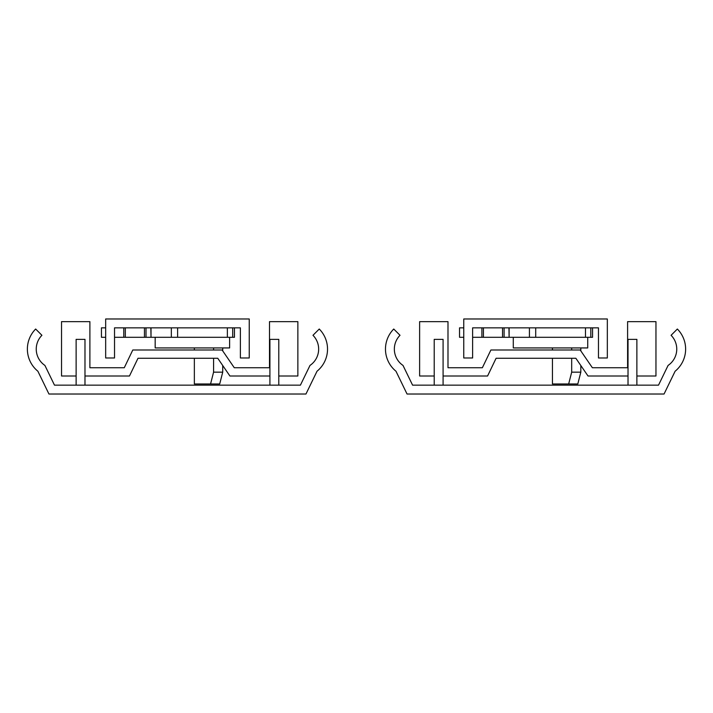 <?xml version="1.0" encoding="UTF-8"?>
<svg xmlns="http://www.w3.org/2000/svg" width="713" height="713" viewBox="0 0 713 713"><rect width="100%" height="100%" fill="white"/><g stroke="black" fill="none" stroke-linecap="round" stroke-linejoin="round"><path stroke-width="1.07" d="M513.28 337.294L513.28 347.935L587.726 347.935L587.726 337.294M459.564 327.846L463.762 327.846L459.537 327.846L459.537 337.294L463.762 337.294M509.118 327.846L509.118 337.294L508.939 327.846M535.713 327.846L535.713 337.294L529.429 337.294L529.429 327.846M590.81 327.846L590.81 337.294L585.471 337.294L585.471 327.846M592.548 337.294L592.548 327.846L592.548 337.294L590.81 337.294M568.662 383.977L571.683 372.159L580.819 372.159L577.806 383.977L552.45 383.977L552.45 358.274M571.683 372.159L571.683 358.274M571.683 350.003L571.683 347.935M580.819 347.935L580.819 350.894M580.819 365.511L580.819 372.159M552.45 350.003L552.45 347.935M504.1 327.846L504.1 337.294L502.549 337.294L502.549 327.846M483.432 327.846L483.432 337.294L481.89 337.294L481.89 327.846M535.713 337.294L585.471 337.294M509.118 337.294L529.429 337.294M504.1 337.294L508.939 337.294M483.432 337.294L502.549 337.294M472.621 337.294L481.89 337.294M598.474 357.979L607.333 357.979L607.333 318.978L463.762 318.978L463.762 357.979L472.621 357.979L472.621 327.846L598.474 327.846L598.474 357.979M434.217 376.001L419.627 376.001L419.627 321.643L447.987 321.643L447.987 367.73L482.371 367.73L490.892 350.003L580.213 350.003L592.369 367.73L627.6 367.73L627.6 321.643L655.96 321.643L655.96 376.001L636.878 376.001M628.019 376.001L588.011 376.001L575.854 358.274L496.088 358.274L487.576 376.001L443.085 376.001M434.217 385.154L434.217 339.37L443.085 339.37L443.085 385.154M636.878 385.154L636.878 339.37L628.019 339.37L628.019 385.154M407.043 394.022L664.053 394.022L675.131 371.215A28.529 28.529 0 0 0 677.35 329.023L671.085 335.297A19.67 19.67 0 0 1 668.099 365.413L658.509 385.154L412.586 385.154L402.997 365.413A19.67 19.67 0 0 1 400.02 335.297L393.745 329.023A28.529 28.529 0 0 0 395.965 371.215L407.043 394.022M155.176 337.294L155.176 347.935L229.622 347.935L229.622 337.294M101.469 327.846L105.667 327.846L101.442 327.846L101.442 337.294L105.667 337.294M151.013 327.846L151.013 337.294L150.844 327.846M177.608 327.846L177.608 337.294L171.334 337.294L171.334 327.846M232.705 327.846L232.705 337.294L227.367 337.294L227.367 327.846M234.452 337.294L234.452 327.846L234.452 337.294L232.705 337.294M210.567 383.977L213.579 372.159L222.723 372.159L219.711 383.977L194.355 383.977L194.355 358.274M213.579 372.159L213.579 358.274M213.579 350.003L213.579 347.935M222.723 347.935L222.723 350.894M222.723 365.511L222.723 372.159M194.355 350.003L194.355 347.935M146.005 327.846L146.005 337.294L144.454 337.294L144.454 327.846M125.328 327.846L125.328 337.294L123.786 337.294L123.786 327.846M177.608 337.294L227.367 337.294M151.013 337.294L171.334 337.294M146.005 337.294L150.844 337.294M125.328 337.294L144.454 337.294M114.526 337.294L123.786 337.294M240.379 357.979L249.238 357.979L249.238 318.978L105.667 318.978L105.667 357.979L114.526 357.979L114.526 327.846L240.379 327.846L240.379 357.979M76.122 385.154L76.122 339.37L84.981 339.37L84.981 385.154M278.783 385.154L278.783 339.37L269.915 339.37L269.915 385.154M305.957 394.022L317.035 371.215A28.529 28.529 0 0 0 319.255 329.023L312.98 335.297A19.67 19.67 0 0 1 310.003 365.413L300.414 385.154L54.491 385.154L44.901 365.413A19.67 19.67 0 0 1 41.915 335.297L35.65 329.023A28.529 28.529 0 0 0 37.869 371.215L48.947 394.022L305.957 394.022M76.122 376.001L61.532 376.001L61.532 321.643L89.891 321.643L89.891 367.73L124.276 367.73L132.787 350.003L222.108 350.003L234.274 367.73L269.505 367.73L269.505 321.643L297.865 321.643L297.865 376.001L278.783 376.001M269.915 376.001L229.916 376.001L217.759 358.274L137.992 358.274L129.472 376.001L84.981 376.001M459.537 327.846L459.537 337.294M101.442 327.846L101.442 337.294"/></g></svg>
